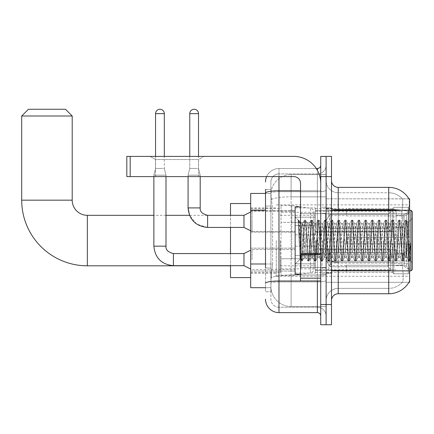 <?xml version="1.0" encoding="UTF-8"?>
<svg xmlns="http://www.w3.org/2000/svg" width="434" height="434" viewBox="0 0 434 434"><rect width="100%" height="100%" fill="white"/><g stroke="black" fill="none" stroke-linecap="round" stroke-linejoin="round"><path stroke-width="0.33" stroke-dasharray="2.17 1.63" d="M409.609 240.566L409.609 276.252L409.609 240.566M276.284 240.566L276.284 276.252L276.284 240.566M409.609 221.378L409.609 211.277L409.609 221.378M402.871 221.378L402.871 215.318L402.871 221.378M409.609 259.624L409.609 249.523L409.609 259.624M402.871 259.624L402.871 253.564L402.871 259.624M295.142 221.378L295.142 207.908L295.142 221.378M250.7 221.378L250.7 210.604L250.7 221.378M295.142 259.624L295.142 246.154L295.142 259.624M250.7 259.624L250.7 248.161L250.7 259.624M315.339 221.378L315.339 207.908L315.339 221.378M315.339 259.624L315.339 246.154L315.339 259.624M396.139 221.378L396.139 211.277L396.139 221.378M396.139 259.624L396.139 249.523L396.139 259.624M265.516 263.991L272.585 263.991L270.984 279.621L272.585 263.991L272.585 210.127L272.585 263.991L250.7 263.991L250.7 287.699L270.946 287.699L270.903 286.353A20.197 20.197 0 0 0 291.1 306.55L326.113 306.55L326.113 274.944L326.113 306.55L291.1 306.55L291.1 274.944L291.1 306.55A20.197 20.197 0 0 1 270.903 286.353L270.903 282.246L270.946 287.699L265.516 287.699M270.984 279.621L270.903 282.246L270.984 279.621M409.609 270.865L409.609 282.312L326.113 282.312L326.113 198.821L326.113 282.312L408.942 282.312A23.566 23.566 0 0 0 409.061 282.111L408.942 282.312M250.7 240.566L250.7 277.597L250.7 240.566M326.113 174.582L326.113 274.944L326.113 174.582L291.1 174.582L326.113 174.582M409.609 210.268L409.609 260.975L409.609 198.821L326.113 198.821L408.996 198.902C409.398 199.998 409.311 204.219 408.725 211.553C409.311 204.235 409.398 200.014 408.996 198.902A23.566 23.566 0 0 0 388.734 187.374L338.232 187.374A6.732 6.732 0 0 1 331.5 180.642L331.5 208.461L331.5 180.642M270.93 193.71L272.585 210.127L270.93 193.71A20.197 20.197 0 0 1 291.1 174.582A20.197 20.197 0 0 0 270.93 193.71A20.197 20.197 0 0 1 291.1 174.582L291.1 196.835L326.113 196.835L291.1 196.835L291.1 174.582M265.516 206.085L270.903 206.085L270.903 268.033L270.903 189.392L270.903 206.085L265.516 206.085L265.516 268.033L265.516 193.434L270.946 193.434L250.7 193.434L250.7 263.991M331.5 240.566L331.5 207.908L331.5 240.566M326.113 240.566L326.113 273.897L326.113 240.566M322.071 240.566L322.071 273.897L322.071 240.566M409.061 266.829C409.739 275.248 409.739 280.342 409.061 282.111C409.739 280.353 409.739 275.259 409.061 266.829L408.801 264.094L409.061 266.829M408.996 198.902A23.566 23.566 0 0 0 388.734 187.374L388.734 262.152A23.566 4.09 180 0 1 408.801 264.094L408.633 260.975L408.801 264.094A23.566 4.09 180 0 0 388.734 262.152L388.734 288.371A18.179 18.179 0 0 0 402.459 282.111C403.452 280.353 403.452 275.259 402.459 266.829L402.068 264.094L402.459 266.829C403.452 275.248 403.452 280.348 402.459 282.111A18.179 18.179 0 0 1 388.734 288.371L338.232 288.371L338.232 270.865M326.113 266.829L326.113 208.461L326.113 266.829M331.5 300.491L331.5 208.461L331.5 300.491M326.113 180.642L326.113 208.461L326.113 180.642A12.119 12.119 0 0 0 338.232 192.761A12.119 12.119 0 0 1 326.113 180.642A12.119 12.119 0 0 0 338.232 192.761L338.232 288.371L388.734 288.371L388.734 192.761A18.179 18.179 0 0 1 402.356 198.902L402.356 198.902A18.179 18.179 0 0 0 388.734 192.761L338.232 192.761L388.734 192.761A18.179 18.179 0 0 1 402.356 198.902C402.958 200.009 402.823 204.224 401.955 211.553C402.823 204.24 402.958 200.02 402.356 198.902A18.179 18.179 0 0 0 388.734 192.761L388.734 210.566A18.179 3.157 180 0 1 401.955 211.553L401.813 213.843L401.955 211.553A18.179 3.157 180 0 0 388.734 210.566L388.734 263.085A18.179 3.157 180 0 1 402.068 264.094L401.813 213.843L402.068 264.094A18.179 3.157 180 0 0 388.734 263.085L388.734 266.829L388.734 262.152L338.232 262.152L338.232 187.374M326.113 176.6L326.113 156.403L331.5 156.403L331.5 176.6L326.113 176.6L326.113 156.403L320.726 156.403L320.726 176.6L326.113 176.6L326.113 304.532L326.113 176.6M320.726 176.6L320.726 324.735L326.113 324.735L326.113 304.532L326.113 324.735L331.5 324.735L331.5 176.6M408.633 260.975L408.725 211.553L408.633 260.975L401.813 260.975L408.633 260.975M388.734 270.865L388.734 293.758L338.232 293.758L338.232 263.085A12.119 2.105 0 0 1 326.113 260.98A12.119 2.105 0 0 0 338.232 263.085L338.232 192.761M326.113 300.491A12.119 12.119 0 0 1 338.232 288.371A12.119 12.119 0 0 0 326.113 300.491A12.119 12.119 0 0 1 338.232 288.371M408.942 198.821L402.285 198.821L408.942 198.821M265.516 189.392L270.903 189.392L265.516 189.392L265.516 291.74L270.903 291.74L265.516 291.74L265.516 268.033L270.903 268.033L270.903 291.74L270.903 268.033L265.516 268.033M265.516 299.145A13.465 13.465 0 0 0 278.981 312.616L278.981 307.229A8.078 8.078 0 0 1 270.903 299.145L270.903 193.114L270.903 299.145A8.078 8.078 0 0 0 278.981 307.229L317.363 307.229L317.363 285.68L317.363 312.616A3.369 3.369 0 0 1 320.726 315.979L320.726 165.153L320.726 315.979M326.113 285.68L326.113 190.19L326.113 285.68M320.726 240.566L320.726 213.631L320.726 240.566M326.113 165.153L326.113 190.19L326.113 165.153A8.756 8.756 0 0 1 317.363 173.909A8.756 8.756 0 0 0 326.113 165.153A8.756 8.756 0 0 1 317.363 173.909L317.363 307.229L278.981 307.229L278.981 281.937L317.363 281.937A8.756 1.519 0 0 0 326.113 280.418A8.756 1.519 0 0 1 317.363 281.937L317.363 173.909L278.981 173.909L317.363 173.909M266.639 176.6A13.465 13.465 0 0 1 278.981 168.522L317.363 168.522A3.369 3.369 0 0 0 320.726 165.153A3.369 3.369 0 0 1 317.363 168.522L317.363 285.68L317.363 281.937L278.981 281.937L278.981 173.909L278.981 191.714L317.363 191.714A8.756 1.519 0 0 0 326.113 190.19A8.756 1.519 0 0 1 317.363 191.714L278.981 191.714L278.981 285.68L278.981 281.004L317.363 281.004A3.369 0.586 0 0 0 320.726 280.418A3.369 0.586 0 0 1 318.529 280.966M278.981 312.616L317.363 312.616M265.516 283.342A13.465 2.338 180 0 1 278.981 281.004L278.981 168.522A13.465 13.465 0 0 0 265.516 181.987A13.465 13.465 0 0 1 278.981 168.522L316.288 168.522M270.903 181.987L270.903 193.114L270.903 181.987A8.078 8.078 0 0 1 278.981 173.909A8.078 8.078 0 0 0 270.903 181.987A8.078 8.078 0 0 1 278.981 173.909M326.113 315.979A8.756 8.756 0 0 0 317.363 307.229A8.756 8.756 0 0 1 326.113 315.979A8.756 8.756 0 0 0 317.363 307.229M155.491 159.511L150.104 156.403L203.969 156.403L150.104 156.403L203.969 156.403L150.104 156.403L155.491 159.511L155.491 176.6L198.582 176.6L155.491 176.6L198.582 176.6L155.491 176.6L155.491 159.511L198.582 159.511L203.969 156.403L198.582 159.511L155.491 159.511L198.582 159.511L198.582 176.6L198.582 159.511L155.491 159.511M300.529 240.566L300.529 274.234L300.529 240.566M300.529 280.966L320.726 280.966L300.529 280.966L300.529 278.183L300.529 280.966L320.726 280.966L320.726 183.332A26.935 26.935 0 0 0 293.791 156.403L126.809 156.403L130.173 156.403L126.809 156.403L126.809 176.6L126.809 156.403L126.809 176.6L293.791 176.6A6.732 6.732 0 0 1 300.529 183.332L300.529 280.966M300.529 253.738L320.726 253.738L320.726 183.332A26.935 26.935 0 0 0 293.791 156.403L130.173 156.403L130.173 176.6L293.791 176.6A6.732 6.732 0 0 1 300.529 183.332L300.529 253.738L320.726 253.738L320.726 280.966L320.726 183.332A26.935 26.935 0 0 0 293.791 156.403L130.173 156.403L130.173 176.6L126.809 176.6L293.791 176.6A6.732 6.732 0 0 1 300.529 183.332L300.529 253.738L320.726 253.738L320.726 280.966M412.3 240.566L412.3 269.519L412.3 211.613L412.3 262.787L412.3 211.613L410.955 210.268L410.955 270.865L410.955 210.268L410.955 270.865L412.3 269.519L412.3 240.566M300.529 274.234L295.142 274.234L295.142 206.899L295.142 264.132L295.142 206.899L300.529 206.899M298.229 221.08L298.229 220.087L295.142 217L298.229 220.087L298.728 220.087L298.229 222.208L299.406 221.264L299.672 221.628L301.874 231.148L301.874 223.732L301.874 231.148L302.514 240.566L301.874 231.148L299.672 221.628L299.406 221.264L298.229 222.208L298.229 220.087L298.728 220.087L298.229 222.208L299.08 240.566L298.446 222.832L301.147 260.953L298.229 221.08M301.874 226.7L301.874 223.732L299.406 221.264L301.874 223.732L302.514 223.732L301.874 226.7L300.144 259.131L299.08 240.566L300.073 259.103L301.25 261.046L300.073 259.103L295.142 264.132L300.144 259.131L301.874 223.732L302.514 223.732L301.874 226.7M310.928 240.566L309.805 225.989L309.116 223.841L306.442 255.143L305.753 257.291L303.073 225.989L302.514 223.732L303.073 225.989L305.319 255.143L305.753 257.291L307.88 260.953L305.178 222.832L304.619 220.087L304.055 222.832L301.814 258.301L301.25 261.046L302.091 261.046L301.532 258.301L299.286 222.832L298.728 220.087L299.672 221.628L298.831 220.179L301.532 258.301L302.2 260.953L301.25 261.046L301.814 258.301L304.511 220.179L305.46 220.087L304.896 222.832L302.2 260.953L304.326 257.291L303.637 255.143L302.514 240.566L303.637 255.143L304.196 257.4L305.878 257.4L307.88 260.953L305.178 222.832L304.619 220.087L305.46 220.087L304.896 222.832L302.2 260.953L304.196 257.4L305.878 257.4L306.442 255.143L308.688 225.989L309.116 223.841L311.243 220.179L308.547 258.301L307.88 260.953L308.824 261.046L308.265 258.301L306.019 222.832L305.46 220.087L307.69 223.841L307.001 225.989L304.326 257.291L307.001 225.989L307.565 223.732L309.247 223.732L311.243 220.179L308.547 258.301L307.983 261.046L308.824 261.046L308.265 258.301L305.563 220.179L307.565 223.732L309.247 223.732L309.805 225.989L312.485 257.291L310.928 240.566M309.247 240.566L308.124 225.989L310.37 255.143L310.928 257.4L310.37 255.143L309.247 240.566M317.661 240.566L316.543 225.989L315.854 223.841L313.174 255.143L312.485 257.291L314.612 260.953L311.91 222.832L311.243 220.179L312.192 220.087L311.634 222.832L309.388 258.301L308.824 261.046L311.059 257.291L312.616 257.4L314.612 260.953L311.91 222.832L311.352 220.087L312.192 220.087L311.634 222.832L308.932 260.953L310.928 257.4L312.616 257.4L313.174 255.143L315.42 225.989L315.854 223.841L317.981 220.179L315.279 258.301L314.612 260.953L315.561 261.046L314.997 258.301L312.751 222.832L312.192 220.087L314.422 223.841L313.733 225.989L311.059 257.291L313.733 225.989L314.297 223.732L315.979 223.732L317.981 220.179L315.279 258.301L314.715 261.046L315.561 261.046L314.997 258.301L312.296 220.179L314.297 223.732L315.979 223.732L316.543 225.989L319.218 257.291L317.661 240.566M315.979 240.566L317.102 255.143L317.661 257.4L317.102 255.143L315.979 240.566M324.399 240.566L323.276 225.989L322.587 223.841L319.907 255.143L319.218 257.291L321.344 260.953L318.643 222.832L317.981 220.179L318.925 220.087L318.366 222.832L316.12 258.301L315.561 261.046L317.791 257.291L319.348 257.4L321.344 260.953L318.643 222.832L318.084 220.087L318.925 220.087L318.366 222.832L315.664 260.953L317.661 257.4L319.348 257.4L319.907 255.143L322.153 225.989L322.587 223.841L324.713 220.179L322.012 258.301L321.344 260.953L322.294 261.046L321.73 258.301L319.489 222.832L318.925 220.087L321.16 223.841L320.471 225.989L317.791 257.291L320.471 225.989L321.03 223.732L322.712 223.732L324.713 220.179L322.012 258.301L321.453 261.046L322.294 261.046L321.73 258.301L319.033 220.179L321.03 223.732L322.712 223.732L323.276 225.989L325.95 257.291L324.399 240.566M322.712 240.566L323.835 255.143L324.399 257.4L323.835 255.143L322.712 240.566M331.131 240.566L330.008 225.989L329.319 223.841L326.639 255.143L325.95 257.291L328.077 260.953L325.381 222.832L324.713 220.179L325.657 220.087L325.099 222.832L322.853 258.301L322.294 261.046L324.524 257.291L326.08 257.4L328.077 260.953L325.381 222.832L324.816 220.087L325.657 220.087L325.099 222.832L322.397 260.953L324.399 257.4L326.08 257.4L326.639 255.143L328.885 225.989L329.319 223.841L331.446 220.179L328.744 258.301L328.077 260.953L329.026 261.046L328.462 258.301L326.222 222.832L325.657 220.087L327.892 223.841L327.203 225.989L324.524 257.291L327.203 225.989L327.762 223.732L329.444 223.732L331.446 220.179L328.744 258.301L328.185 261.046L329.026 261.046L328.462 258.301L325.766 220.179L327.762 223.732L329.444 223.732L330.008 225.989L332.688 257.291L331.131 240.566M329.444 240.566L328.326 225.989L330.567 255.143L331.131 257.4L330.567 255.143L329.444 240.566M337.864 240.566L336.741 225.989L336.052 223.841L333.377 255.143L332.688 257.291L334.809 260.953L332.113 222.832L331.446 220.179L332.395 220.087L331.831 222.832L329.585 258.301L329.026 261.046L331.256 257.291L332.813 257.4L334.809 260.953L332.113 222.832L331.549 220.087L332.395 220.087L331.831 222.832L329.129 260.953L331.131 257.4L332.813 257.4L333.377 255.143L335.618 225.989L336.052 223.841L338.178 220.179L335.477 258.301L334.809 260.953L335.759 261.046L335.2 258.301L332.954 222.832L332.395 220.087L334.625 223.841L333.936 225.989L331.256 257.291L333.936 225.989L334.495 223.732L336.182 223.732L338.178 220.179L335.477 258.301L334.918 261.046L335.759 261.046L335.2 258.301L332.498 220.179L334.495 223.732L336.182 223.732L336.741 225.989L339.421 257.291L337.864 240.566M336.182 240.566L337.305 255.143L337.864 257.4L337.305 255.143L336.182 240.566M344.596 240.566L343.473 225.989L342.784 223.841L340.11 255.143L339.421 257.291L341.547 260.953L338.846 222.832L338.178 220.179L339.128 220.087L338.563 222.832L336.323 258.301L335.759 261.046L337.994 257.291L339.545 257.4L341.547 260.953L338.846 222.832L338.287 220.087L339.128 220.087L338.563 222.832L335.867 260.953L337.864 257.4L339.545 257.4L340.11 255.143L342.35 225.989L342.784 223.841L344.911 220.179L342.214 258.301L341.547 260.953L342.491 261.046L341.932 258.301L339.686 222.832L339.128 220.087L341.357 223.841L340.668 225.989L337.994 257.291L340.668 225.989L341.233 223.732L342.914 223.732L344.911 220.179L342.214 258.301L341.65 261.046L342.491 261.046L341.932 258.301L339.231 220.179L341.233 223.732L342.914 223.732L343.473 225.989L346.153 257.291L344.596 240.566M342.914 240.566L344.037 255.143L344.596 257.4L344.037 255.143L342.914 240.566M351.328 240.566L350.205 225.989L349.516 223.841L346.842 255.143L346.153 257.291L348.28 260.953L345.578 222.832L344.911 220.179L345.86 220.087L345.296 222.832L343.055 258.301L342.491 261.046L344.726 257.291L346.278 257.4L348.28 260.953L345.578 222.832L345.019 220.087L345.86 220.087L345.296 222.832L342.6 260.953L344.596 257.4L346.278 257.4L346.842 255.143L349.088 225.989L349.516 223.841L351.643 220.179L348.947 258.301L348.28 260.953L349.224 261.046L348.665 258.301L346.419 222.832L345.86 220.087L348.09 223.841L347.401 225.989L344.726 257.291L347.401 225.989L347.965 223.732L349.647 223.732L351.643 220.179L348.947 258.301L348.383 261.046L349.224 261.046L348.665 258.301L345.963 220.179L347.965 223.732L349.647 223.732L350.205 225.989L352.885 257.291L351.328 240.566M349.647 240.566L348.524 225.989L350.77 255.143L351.328 257.4L350.77 255.143L349.647 240.566M358.061 240.566L356.943 225.989L356.254 223.841L353.574 255.143L352.885 257.291L355.012 260.953L352.31 222.832L351.643 220.179L352.592 220.087L352.034 222.832L349.788 258.301L349.224 261.046L351.459 257.291L353.016 257.4L355.012 260.953L352.31 222.832L351.752 220.087L352.592 220.087L352.034 222.832L349.332 260.953L351.328 257.4L353.016 257.4L353.574 255.143L355.82 225.989L356.254 223.841L358.381 220.179L355.679 258.301L355.012 260.953L355.961 261.046L355.397 258.301L353.151 222.832L352.592 220.087L354.822 223.841L354.133 225.989L351.459 257.291L354.133 225.989L354.697 223.732L356.379 223.732L358.381 220.179L355.679 258.301L355.115 261.046L355.961 261.046L355.397 258.301L352.696 220.179L354.697 223.732L356.379 223.732L356.943 225.989L359.618 257.291L358.061 240.566M356.379 240.566L355.256 225.989L357.502 255.143L358.061 257.4L357.502 255.143L356.379 240.566M364.799 240.566L363.676 225.989L362.987 223.841L360.307 255.143L359.618 257.291L361.744 260.953L359.043 222.832L358.381 220.179L359.325 220.087L358.766 222.832L356.52 258.301L355.961 261.046L358.191 257.291L359.748 257.4L361.744 260.953L359.043 222.832L358.484 220.087L359.325 220.087L358.766 222.832L356.064 260.953L358.061 257.4L359.748 257.4L360.307 255.143L362.553 225.989L362.987 223.841L365.113 220.179L362.412 258.301L361.744 260.953L362.694 261.046L362.13 258.301L359.889 222.832L359.325 220.087L361.56 223.841L360.871 225.989L358.191 257.291L360.871 225.989L361.43 223.732L363.112 223.732L365.113 220.179L362.412 258.301L361.853 261.046L362.694 261.046L362.13 258.301L359.433 220.179L361.43 223.732L363.112 223.732L363.676 225.989L366.35 257.291L364.799 240.566M363.112 240.566L364.234 255.143L364.799 257.4L364.234 255.143L363.112 240.566M371.531 240.566L370.408 225.989L369.719 223.841L367.039 255.143L366.35 257.291L368.477 260.953L365.781 222.832L365.113 220.179L366.057 220.087L365.499 222.832L363.253 258.301L362.694 261.046L364.923 257.291L366.48 257.4L368.477 260.953L365.781 222.832L365.216 220.087L366.057 220.087L365.499 222.832L362.797 260.953L364.799 257.4L366.48 257.4L367.039 255.143L369.285 225.989L369.719 223.841L371.846 220.179L369.144 258.301L368.477 260.953L369.426 261.046L368.862 258.301L366.621 222.832L366.057 220.087L368.292 223.841L367.603 225.989L364.923 257.291L367.603 225.989L368.162 223.732L369.844 223.732L371.846 220.179L369.144 258.301L368.585 261.046L369.426 261.046L368.862 258.301L366.166 220.179L368.162 223.732L369.844 223.732L370.408 225.989L373.083 257.291L371.531 240.566M369.844 240.566L368.726 225.989L370.967 255.143L371.531 257.4L370.967 255.143L369.844 240.566M378.264 240.566L377.141 225.989L376.452 223.841L373.777 255.143L373.083 257.291L375.209 260.953L372.513 222.832L371.846 220.179L372.79 220.087L372.231 222.832L369.985 258.301L369.426 261.046L371.656 257.291L373.213 257.4L375.209 260.953L372.513 222.832L371.949 220.087L372.79 220.087L372.231 222.832L369.529 260.953L371.531 257.4L373.213 257.4L373.777 255.143L376.018 225.989L376.452 223.841L378.578 220.179L375.877 258.301L375.209 260.953L376.159 261.046L375.6 258.301L373.354 222.832L372.79 220.087L375.025 223.841L374.336 225.989L371.656 257.291L374.336 225.989L374.895 223.732L376.582 223.732L378.578 220.179L375.877 258.301L375.318 261.046L376.159 261.046L375.6 258.301L372.898 220.179L374.895 223.732L376.582 223.732L377.141 225.989L379.821 257.291L378.264 240.566M376.582 240.566L375.459 225.989L377.705 255.143L378.264 257.4L377.705 255.143L376.582 240.566M384.996 240.566L383.873 225.989L383.184 223.841L380.51 255.143L379.821 257.291L381.947 260.953L379.245 222.832L378.578 220.179L379.528 220.087L378.963 222.832L376.723 258.301L376.159 261.046L378.394 257.291L379.945 257.4L381.947 260.953L379.245 222.832L378.687 220.087L379.528 220.087L378.963 222.832L376.267 260.953L378.264 257.4L379.945 257.4L380.51 255.143L382.75 225.989L383.184 223.841L385.311 220.179L382.614 258.301L381.947 260.953L382.891 261.046L382.332 258.301L380.086 222.832L379.528 220.087L381.757 223.841L381.068 225.989L378.394 257.291L381.068 225.989L381.632 223.732L383.314 223.732L385.311 220.179L382.614 258.301L382.05 261.046L382.891 261.046L382.332 258.301L379.631 220.179L381.632 223.732L383.314 223.732L383.873 225.989L386.553 257.291L384.996 240.566M383.314 240.566L384.437 255.143L384.996 257.4L384.437 255.143L383.314 240.566M391.728 240.566L390.605 225.989L389.916 223.841L387.242 255.143L386.553 257.291L388.68 260.953L385.978 222.832L385.311 220.179L386.26 220.087L385.696 222.832L383.455 258.301L382.891 261.046L385.126 257.291L386.678 257.4L388.68 260.953L385.978 222.832L385.419 220.087L386.26 220.087L385.696 222.832L383 260.953L384.996 257.4L386.678 257.4L387.242 255.143L389.488 225.989L389.916 223.841L392.043 220.179L389.347 258.301L388.68 260.953L389.624 261.046L389.065 258.301L386.819 222.832L386.26 220.087L388.49 223.841L387.801 225.989L385.126 257.291L387.801 225.989L388.365 223.732L390.047 223.732L392.043 220.179L389.347 258.301L388.783 261.046L389.624 261.046L389.065 258.301L386.363 220.179L388.365 223.732L390.047 223.732L390.605 225.989L393.285 257.291L391.728 240.566M390.047 240.566L391.17 255.143L391.728 257.4L391.17 255.143L390.047 240.566M398.461 240.566L397.343 225.989L396.654 223.841L393.974 255.143L393.285 257.291L395.412 260.953L392.71 222.832L392.043 220.179L392.992 220.087L392.434 222.832L390.188 258.301L389.624 261.046L391.859 257.291L393.416 257.4L395.412 260.953L392.71 222.832L392.152 220.087L392.992 220.087L392.434 222.832L389.732 260.953L391.728 257.4L393.416 257.4L393.974 255.143L396.22 225.989L396.654 223.841L398.781 220.179L396.079 258.301L395.412 260.953L396.361 261.046L395.797 258.301L393.551 222.832L392.992 220.087L395.222 223.841L394.533 225.989L391.859 257.291L394.533 225.989L395.097 223.732L396.779 223.732L398.781 220.179L396.079 258.301L395.515 261.046L396.361 261.046L395.797 258.301L393.096 220.179L395.097 223.732L396.779 223.732L397.343 225.989L400.018 257.291L398.461 240.566M396.779 240.566L395.656 225.989L397.902 255.143L398.461 257.4L397.902 255.143L396.779 240.566M405.199 240.566L404.076 225.989L403.387 223.841L400.707 255.143L400.018 257.291L402.144 260.953L399.443 222.832L398.781 220.179L399.725 220.087L399.166 222.832L396.92 258.301L396.361 261.046L398.591 257.291L400.148 257.4L402.144 260.953L399.443 222.832L398.884 220.087L399.725 220.087L399.166 222.832L396.464 260.953L398.461 257.4L400.148 257.4L400.707 255.143L402.953 225.989L403.387 223.841L405.513 220.179L402.812 258.301L402.144 260.953L403.094 261.046L402.53 258.301L400.289 222.832L399.725 220.087L401.96 223.841L401.271 225.989L398.591 257.291L401.271 225.989L401.83 223.732L403.511 223.732L405.513 220.179L402.812 258.301L402.253 261.046L403.094 261.046L402.53 258.301L399.833 220.179L401.83 223.732L403.511 223.732L404.076 225.989L405.199 240.566C405.757 250.792 406.316 256.402 406.88 257.4L406.88 240.566L405.757 255.143L405.199 257.4L404.634 255.143L401.96 223.841L404.634 255.143L405.199 257.4L406.88 257.4L408.877 260.953L406.181 222.832L405.616 220.087L406.457 220.087L405.899 222.832L403.653 258.301L403.094 261.046L405.199 257.4L406.88 257.4L406.88 240.566L407.949 222.669L410.087 260.59L410.548 256.467L410.548 243.018C409.425 253.044 408.199 257.834 406.88 257.4L408.877 260.953L406.181 222.832L405.616 220.087L406.457 220.087L405.899 222.832L403.197 260.953L405.323 257.291L405.757 255.143L407.949 222.669L409.566 254.508L410.087 260.59L410.548 256.467L409.929 260.953L409.262 258.301L407.021 222.832L406.457 220.087L407.021 222.832L409.262 258.301L409.929 260.953L410.548 256.467L410.548 243.018L409.544 258.301L408.877 260.953L409.826 261.046L408.985 261.046L409.544 258.301L410.548 243.018C409.425 253.044 408.199 257.834 406.88 257.4C406.316 256.402 405.757 250.792 405.199 240.566M230.503 277.597L230.503 203.535M346.316 237.197L346.316 240.566L346.316 237.197L404.173 237.197L346.316 237.197L392.775 237.197L392.775 208.423L392.775 237.197L393.85 237.197L393.85 207.338L393.85 237.197L346.316 237.197L346.316 243.935L392.775 243.935L392.775 272.373L392.775 243.935L346.316 243.935L346.316 237.197M346.316 215.882L404.173 215.882L346.316 215.882L346.316 208.586L392.775 208.759L392.775 208.423L392.775 208.759L346.316 208.759L346.316 215.882M315.339 240.566L315.339 272.552L315.339 240.566M392.775 272.373L346.316 272.552L392.775 272.373L393.85 273.794L408.258 273.794L409.609 272.438L409.609 243.935L409.609 272.438L408.258 273.794L408.258 243.935L408.258 273.794L393.85 273.794L393.85 243.935L393.85 273.794L392.775 272.709L392.775 243.935L392.775 272.373M280.326 240.566L280.326 272.552L280.326 240.566M230.503 253.564L230.503 265.684M393.85 243.935L408.258 243.935L393.85 243.935M393.85 207.338L392.775 208.423L393.85 207.338L408.258 207.338L408.258 237.197L408.258 207.338L393.85 207.338M393.85 237.197L408.258 237.197L393.85 237.197M409.609 243.935L408.258 243.935L409.609 243.935L409.609 272.438L409.609 269.324L406.555 266.248L404.173 265.25L406.555 266.248L409.609 269.324L409.609 243.935L406.555 243.935L409.609 243.935M408.258 237.197L409.609 237.197L409.609 208.694L409.609 237.197L408.258 237.197M409.609 208.694L408.258 207.338L409.609 208.694L409.609 237.197L409.609 208.694M406.555 214.89L409.609 211.808L406.555 214.89L404.173 215.882L406.555 214.89L406.555 237.197L409.609 237.197L404.173 237.197L406.555 237.197L406.555 214.89M404.173 243.935L346.316 243.935L346.316 240.566L346.316 243.935L404.173 243.935L404.173 265.25L346.316 265.25L404.173 265.25L404.173 243.935M250.7 230.801L252.046 231.479L252.046 211.277L252.046 231.479L252.046 221.378L252.046 231.479L243.968 227.438L243.968 215.318L243.968 227.438L243.968 215.318L207.609 215.318L207.609 227.438L207.609 215.318L230.503 215.318L230.503 227.438M346.316 265.25L346.316 272.373L346.316 265.25M21.7 116.003L72.201 116.003M65.469 109.265L28.432 109.265M291.773 258.745L291.773 205.553L291.773 222.387L280.999 222.387L280.999 205.553L280.999 275.579L280.999 258.745L313.994 258.745L313.994 268.847L313.994 212.286L313.994 222.387L280.999 222.387L280.999 268.847L280.999 258.745L313.994 258.745L313.994 268.852C314.102 270.697 312.947 272.026 310.532 272.85L310.532 258.745M310.532 222.387L310.532 208.282C312.947 209.107 314.102 210.436 313.994 212.28L313.994 222.387L291.773 222.387M164.312 113.643L155.556 113.643A4.378 4.378 0 0 1 159.934 109.265A4.378 4.378 0 0 1 164.312 113.643L164.312 168.452L155.556 168.452L164.312 168.452L165.994 175.184L153.875 175.184L165.994 175.184L165.994 246.154L153.875 246.154L153.875 175.184L159.934 175.184L153.875 175.184L153.875 176.6M390.752 259.624L390.752 270.203L328.809 270.203L390.752 270.203L390.752 269.519L388.061 266.747L388.061 259.624L388.061 266.747L390.752 269.519L390.752 270.203L328.809 270.393L328.809 264.377L330.155 266.747L388.061 266.747L330.155 266.747L330.155 252.496L328.809 254.867L330.155 252.496L388.061 252.496L330.155 252.496L328.809 254.867L328.809 249.04L390.752 249.04L390.752 270.203L390.752 249.729L388.061 252.496L390.752 249.729L390.752 269.519L388.061 266.747L388.061 252.496L388.061 266.747L390.752 269.519L390.752 270.203L390.752 259.624L390.752 270.203L328.809 270.393L328.809 264.377L328.809 270.203L328.809 264.377L330.155 266.747L328.809 264.377L330.155 266.747L330.155 252.496L388.061 252.496L330.155 252.496L330.155 259.624L330.155 252.496L328.809 254.867L328.809 248.85L328.809 254.867L328.809 249.04L390.752 249.04L390.752 249.729L388.061 252.496L390.752 249.729L390.752 269.519L390.752 249.04L390.752 259.624L390.752 249.04L328.809 249.04L390.752 249.04L390.752 259.624M252.046 259.624L252.046 249.523L252.046 259.624M250.7 250.196L243.968 253.564L243.968 265.684L243.968 253.564L243.968 265.684L252.046 269.72L295.142 269.72L252.046 269.72L250.7 269.047M155.556 113.643L155.556 168.452L159.934 168.452L155.556 168.452L153.875 175.184L155.556 168.452L155.556 156.403M315.339 263.829L315.339 246.154L315.339 273.089L315.339 263.829L295.142 263.829L315.339 263.829L315.339 255.414L295.142 255.414L295.142 246.154L295.142 255.414L315.339 255.414L315.339 273.089L315.339 263.829L295.142 263.829L295.142 273.089L295.142 263.829L315.339 263.829M295.142 255.414L295.142 273.089L295.142 246.154L295.142 255.414L315.339 255.414L295.142 255.414L295.142 263.829L295.142 255.414M330.155 266.747L388.061 266.747L330.155 266.747L330.155 259.624L330.155 266.747M165.994 176.6L165.994 175.184L164.312 168.452L164.312 156.403M388.061 259.624L388.061 252.496L388.061 259.624M198.517 113.643L189.761 113.643A4.378 4.378 0 0 1 194.139 109.265A4.378 4.378 0 0 1 198.517 113.643L198.517 168.452L189.761 168.452L198.517 168.452L200.199 175.184L188.079 175.184L200.199 175.184L200.199 207.908L188.079 207.908L188.079 175.184L194.139 175.184L188.079 175.184L188.079 176.6M390.752 221.378L390.752 231.957L328.809 231.957L390.752 231.957L390.752 231.273L388.061 228.501L388.061 221.378L388.061 228.501L390.752 231.273L390.752 231.957L328.809 232.152L328.809 226.13L330.155 228.501L388.061 228.501L330.155 228.501L330.155 214.25L328.809 216.62L330.155 214.25L388.061 214.25L330.155 214.25L328.809 216.62L328.809 210.794L390.752 210.794L390.752 231.957L390.752 211.483L388.061 214.25L390.752 211.483L390.752 231.273L388.061 228.501L388.061 214.25L388.061 228.501L390.752 231.273L390.752 231.957L390.752 221.378L390.752 231.957L328.809 232.152L328.809 226.13L328.809 231.957L328.809 226.13L330.155 228.501L328.809 226.13L330.155 228.501L330.155 214.25L388.061 214.25L330.155 214.25L330.155 221.378L330.155 214.25L328.809 216.62L328.809 210.604L328.809 216.62L328.809 210.794L390.752 210.794L390.752 211.483L388.061 214.25L390.752 211.483L390.752 231.273L390.752 210.794L390.752 221.378L390.752 210.794L328.809 210.794L390.752 210.794L390.752 221.378M189.761 113.643L189.761 168.452L194.139 168.452L189.761 168.452L188.079 175.184L189.761 168.452L189.761 156.403M315.339 225.582L315.339 207.908L315.339 234.843L315.339 225.582L295.142 225.582L315.339 225.582L315.339 217.174L295.142 217.174L295.142 207.908L295.142 217.174L315.339 217.174L315.339 234.843L315.339 225.582L295.142 225.582L295.142 234.843L295.142 225.582L315.339 225.582M295.142 217.174L295.142 234.843L295.142 207.908L295.142 217.174L315.339 217.174L295.142 217.174L295.142 225.582L295.142 217.174M330.155 228.501L388.061 228.501L330.155 228.501L330.155 221.378L330.155 228.501M200.199 176.6L200.199 175.184L198.517 168.452L198.517 156.403M388.061 221.378L388.061 214.25L388.061 221.378M252.046 221.378L252.046 211.277L252.046 221.378M291.1 274.944A20.197 3.51 180 0 0 271.142 277.906A20.197 3.51 180 0 1 291.1 274.944L326.113 274.944L291.1 274.944L291.1 196.835L291.1 274.944M409.609 260.975L326.113 260.975L409.609 260.975M409.609 213.843L326.113 213.843L409.609 213.843M271.429 199.548A20.197 3.51 180 0 1 291.1 196.835A20.197 3.51 180 0 0 271.429 199.548M270.903 286.353A20.197 20.197 0 0 0 291.1 306.55M265.516 210.127L250.7 210.127M331.5 208.461A6.732 1.172 0 0 0 338.232 209.627L388.734 209.627A23.566 4.09 180 0 1 408.725 211.553A23.566 4.09 180 0 0 401.358 210.268M338.232 210.268L338.232 262.152L388.734 262.152L388.734 210.268M331.5 304.532L320.726 304.532M331.5 260.98A6.732 1.172 0 0 0 338.232 262.152M388.734 210.566L338.232 210.566A12.119 2.105 0 0 1 326.113 208.461A12.119 2.105 0 0 0 338.232 210.566L388.734 210.566M388.734 263.085L338.232 263.085L388.734 263.085M408.633 213.843L401.813 213.843L408.633 213.843M265.516 193.114A13.465 2.338 180 0 1 278.981 190.776L317.363 190.776L317.363 170.296M300.529 190.776L317.363 190.776A3.369 0.586 -0 0 0 320.726 190.19A3.369 0.586 0 0 1 317.363 190.776L317.363 280.966M278.981 168.522L278.981 176.6M278.981 191.714A8.078 1.405 180 0 0 270.903 193.114A8.078 1.405 180 0 1 278.981 191.714M278.981 281.937A8.078 1.405 180 0 0 270.903 283.342A8.078 1.405 180 0 1 278.981 281.937M278.981 307.229A8.078 8.078 0 0 1 270.903 299.145M320.726 254.324L300.529 254.324M300.529 278.183L320.726 278.183M325.44 240.566L325.44 213.631L325.44 240.566M301.201 240.566L301.201 267.501L301.201 240.566M87.348 215.318L87.348 265.814M72.201 200.166L21.7 200.166M404.173 215.882L404.173 237.197L404.173 215.882M406.555 243.935L406.555 266.248L406.555 243.935M280.999 205.553L291.773 205.553L310.532 208.282L310.532 272.85L291.773 275.579L280.999 275.579M173.399 265.668L173.399 259.624L173.399 265.668M153.886 246.154L165.994 246.154L153.886 246.154C155.047 258.002 161.556 264.512 173.399 265.684L173.399 253.575C168.056 252.214 165.587 249.745 165.994 246.154M188.079 207.908L200.199 207.908L188.079 207.908M207.609 215.329L207.609 227.438L243.968 227.438M130.173 176.6L130.173 156.403M276.284 204.881L409.609 204.881M402.871 215.318L409.609 211.277L402.871 215.318L396.139 215.318L402.871 215.318M402.871 253.564L409.609 249.523L402.871 253.564L396.139 253.564L402.871 253.564M250.7 210.604L295.142 210.604L250.7 210.604M250.7 248.161L295.142 248.161L250.7 248.161M295.142 207.908L315.339 207.908L295.142 207.908M295.142 246.154L315.339 246.154L295.142 246.154M315.339 211.277L396.139 211.277L315.339 211.277M315.339 249.523L396.139 249.523L315.339 249.523M250.7 207.908L276.284 207.908M250.7 273.225L276.284 273.225M396.139 265.684L402.871 265.684L409.609 269.72L402.871 265.684L396.139 265.684M396.139 227.438L402.871 227.438L409.609 231.479L402.871 227.438L396.139 227.438M315.339 269.72L396.139 269.72L315.339 269.72M315.339 231.479L396.139 231.479L315.339 231.479M295.142 273.089L315.339 273.089L295.142 273.089M295.142 234.843L315.339 234.843L295.142 234.843M250.7 271.082L295.142 271.082L250.7 271.082M250.7 232.152L295.142 232.152L250.7 232.152M276.284 276.252L409.609 276.252M326.113 207.908L331.5 207.908L326.113 207.908M322.071 273.897L326.113 273.897L322.071 273.897M326.113 213.295L322.071 213.295L326.113 213.295M326.113 267.838L322.071 267.838L326.113 267.838M322.071 207.235L326.113 207.235L322.071 207.235M326.113 273.225L331.5 273.225L326.113 273.225M320.726 213.631L300.529 213.631L320.726 213.631M320.726 267.501L300.529 267.501L320.726 267.501M331.5 270.865L410.955 270.865M326.113 272.888L331.5 272.888L326.113 272.888M301.201 213.631L325.44 213.631L326.113 212.958L325.44 213.631L301.201 213.631L300.529 212.958M301.201 267.501L325.44 267.501L326.113 268.174L325.44 267.501L301.201 267.501L300.529 268.174M407.949 222.669L412.3 218.345L407.949 222.669M410.087 260.59L412.3 262.787L410.087 260.59M326.113 208.244L331.5 208.244L326.113 208.244M331.5 210.268L410.955 210.268M408.025 222.696L406.566 220.179L408.025 222.696M410.157 260.563L409.929 260.953L410.157 260.563M302.384 223.841L304.511 220.179L302.384 223.841M346.316 265.478L331.5 265.478L316.532 240.566L331.5 215.655L346.316 215.655M315.339 272.552L346.316 272.552M280.326 265.814L315.339 265.814M250.7 272.552L280.326 272.552M250.7 208.586L280.326 208.586M280.326 215.318L315.339 215.318M315.339 208.586L346.316 208.586M207.186 215.318L189.539 215.318L196.776 224.156L207.609 227.438M165.994 215.318L153.875 215.318M313.994 212.28L280.999 212.286M313.994 268.847L280.999 268.847M315.339 270.393L328.809 270.393L315.339 270.393M325.701 259.624L328.809 254.454L325.701 259.624L328.809 264.789L325.701 259.624M243.968 265.684L173.399 265.684M315.339 248.85L328.809 248.85L315.339 248.85M252.046 249.523L295.142 249.523L252.046 249.523M243.968 253.564L173.399 253.564M315.339 232.152L328.809 232.152L315.339 232.152M325.701 221.378L328.809 216.213L325.701 221.378L328.809 226.543L325.701 221.378M252.046 231.479L295.142 231.479L252.046 231.479M315.339 210.604L328.809 210.604L315.339 210.604M250.7 211.949L252.046 211.277L295.142 211.277L252.046 211.277L243.968 215.318"/><path stroke-width="0.65" d="M409.609 210.268L409.609 198.821L408.996 198.902A23.566 23.566 0 0 0 388.734 187.374L338.232 187.374A6.732 6.732 0 0 1 331.5 180.642A6.732 6.732 0 0 0 338.232 187.374L338.232 210.268M409.609 270.865L409.609 282.312L409.061 282.111A23.566 23.566 0 0 1 388.734 293.758A23.566 23.566 0 0 0 408.942 282.312M265.516 206.085L265.516 189.392L265.516 193.434L250.7 193.434L250.7 287.699L265.516 287.699M338.232 270.865L338.232 293.758A6.732 6.732 0 0 0 331.5 300.491A6.732 6.732 0 0 1 338.232 293.758L388.734 293.758L388.734 270.865M326.113 304.532L326.113 324.735L331.5 324.735L331.5 304.532L326.113 304.532L326.113 324.735L320.726 324.735L320.726 304.532L326.113 304.532L326.113 176.6L326.113 304.532M320.726 304.532L320.726 156.403L326.113 156.403L326.113 176.6L326.113 156.403L331.5 156.403L331.5 304.532M265.516 268.033L265.516 189.392M278.981 176.6L278.981 312.616L317.363 312.616L317.363 280.966M316.288 168.522L317.363 168.522A3.369 3.369 0 0 0 320.726 165.153M320.726 315.979A3.369 3.369 0 0 0 317.363 312.616M265.516 181.987A13.465 13.465 0 0 1 266.639 176.6M278.981 312.616A13.465 13.465 0 0 1 265.516 299.145M230.503 265.814L87.348 265.814A65.648 65.648 0 0 1 21.7 200.166L21.7 116.003L28.432 109.265L65.469 109.265L72.201 116.003L21.7 116.003M87.348 265.814L87.348 215.318A15.152 15.152 0 0 1 72.201 200.166L72.201 116.003M230.503 227.438L230.503 253.564M230.503 265.684L230.503 277.597L250.7 277.597M250.7 203.535L230.503 203.535L230.503 215.318M155.556 156.403L155.556 113.643A4.378 4.378 0 0 1 159.934 109.265A4.378 4.378 0 0 1 164.312 113.643L164.312 156.403M250.7 269.047L243.968 265.684L243.968 253.564L250.7 250.196M153.875 176.6L153.875 246.154L165.994 246.154L165.994 176.6M189.761 156.403L189.761 113.643A4.378 4.378 0 0 1 194.139 109.265A4.378 4.378 0 0 1 198.517 113.643L198.517 156.403M250.7 230.801L243.968 227.438L243.968 215.318L250.7 211.949M188.079 176.6L188.079 207.908L200.199 207.908L200.199 176.6M320.726 280.966L300.529 280.966L300.529 253.738L320.726 253.738L320.726 183.332A26.935 26.935 0 0 0 293.791 156.403L130.173 156.403L130.173 176.6L293.791 176.6A6.732 6.732 0 0 1 300.529 183.332L300.529 253.738M130.173 176.6L126.809 176.6L126.809 156.403L130.173 156.403M410.955 210.268L412.3 211.613L412.3 269.519L410.955 270.865L410.955 210.268L331.5 210.268M300.529 206.899L295.142 206.899L295.142 274.234L300.529 274.234M265.516 210.127L250.7 210.127M265.516 263.991L250.7 263.991M408.996 198.902A23.566 23.566 0 0 0 388.734 187.374L388.734 209.627L338.232 209.627A6.732 1.172 -0 0 1 331.5 208.461M401.358 210.268A23.566 4.09 180 0 0 388.734 209.627L388.734 210.268M331.5 176.6L320.726 176.6M338.232 262.152A6.732 1.172 0 0 1 331.5 260.98M318.529 280.966A3.369 0.586 0 0 1 317.363 281.004L278.981 281.004A13.465 2.338 180 0 0 265.516 283.342M265.516 193.114A13.465 2.338 180 0 1 278.981 190.776L300.529 190.776M317.363 170.296L317.363 168.522M21.7 200.166L72.201 200.166M243.968 265.684L173.399 265.684L173.399 253.564C168.056 252.214 165.587 249.745 165.994 246.154M155.556 113.643L164.312 113.643M243.968 227.438L207.609 227.438L207.609 215.318L207.186 215.318M189.761 113.643L198.517 113.643M320.726 254.324L300.529 254.324M300.529 278.183L320.726 278.183M207.609 227.438C195.761 226.266 189.251 219.756 188.079 207.908L189.539 215.318L165.994 215.318M153.875 215.318L87.348 215.318M243.968 253.564L173.399 253.564M153.875 246.154C155.047 258.002 161.556 264.512 173.399 265.684M207.609 215.318C202.26 213.973 199.792 211.504 200.199 207.908C199.792 211.504 202.26 213.973 207.609 215.318L243.968 215.318M331.5 270.865L410.955 270.865M301.201 213.631L300.529 212.958M301.201 267.501L300.529 268.174"/></g></svg>
